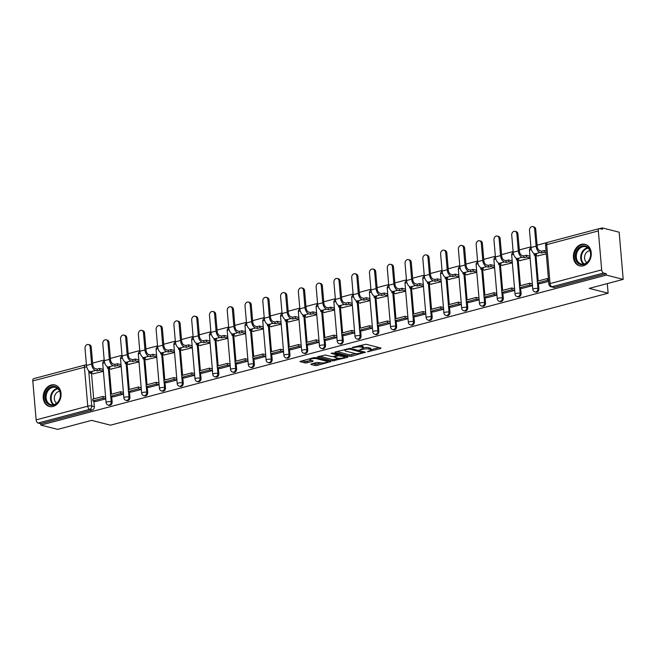 <?xml version="1.0" encoding="UTF-8"?>
<svg xmlns="http://www.w3.org/2000/svg" width="656" height="656" viewBox="0 0 656 656"><rect width="100%" height="100%" fill="white"/><g stroke="black" fill="none" stroke-linecap="round" stroke-linejoin="round"><path stroke-width="0.98" d="M367.409 351.772L380.669 348.557L380.956 348.049L365.991 344.244L352.157 347.483L354.855 347.368A4.477 1.107 175.1 0 1 361.095 347.098L362.342 347.418A4.477 1.107 175.1 0 1 363.219 347.983A4.477 1.107 175.1 0 1 361.423 349.041L359.685 349.804L362.588 349.336A4.477 1.107 175.1 0 1 368.828 349.066L370.074 349.377A4.477 1.107 175.1 0 1 370.952 349.951A4.477 1.107 175.1 0 1 369.156 351.009L367.409 351.772M583.258 265.819A11.111 8.782 -75.7 0 0 591.228 254.987A11.111 8.782 -75.7 0 0 585.078 244.319A11.111 8.782 -75.7 0 0 581.421 244.36A11.111 8.782 -75.7 0 0 573.451 255.184A11.111 8.782 -75.7 0 0 579.601 265.86A11.111 8.782 -75.7 0 0 583.258 265.819M53.054 406.458A11.111 8.782 -75.7 0 0 61.024 395.625A11.111 8.782 -75.7 0 0 54.874 384.957A11.111 8.782 -75.7 0 0 51.217 384.998A11.111 8.782 -75.7 0 0 43.247 395.83A11.111 8.782 -75.7 0 0 49.397 406.499A11.111 8.782 -75.7 0 0 53.054 406.458M311.206 363.941L310.919 364.449L315.118 365.515L317.061 365.425L330.829 361.595L315.593 357.61L313.642 357.7L299.874 361.53L305.22 362.998L312.822 361.415L313.109 360.907L310.6 360.267A3.739 0.927 175.1 0 1 309.862 359.791A3.739 0.927 175.1 0 1 312.379 358.693A3.739 0.927 175.1 0 1 316.577 358.676L326.434 361.185A3.739 0.927 175.1 0 1 327.164 361.661A3.739 0.927 175.1 0 1 324.646 362.76A3.739 0.927 175.1 0 1 320.448 362.768L316.856 362.44L311.206 363.941M601.675 269.87L598.338 230.937A2.854 1.599 75.1 0 1 599.297 228.616A2.854 1.599 75.1 0 1 599.797 228.616L602.421 229.288L602.306 227.911L619.157 232.191L623.2 279.374L589.236 288.386L608.12 293.191L110.511 425.178L91.627 420.381L57.662 429.385L40.811 425.104L606.349 275.094L606.226 273.716L603.602 273.052L551.975 286.746A2.854 2.247 104.3 0 1 551.04 286.754L553.664 287.418A2.854 2.247 104.3 0 0 554.599 287.41L551.975 286.746A2.854 1.599 75.1 0 1 550.048 283.564L601.675 269.87A2.854 1.599 75.1 0 0 603.602 273.052M623.2 279.374L606.349 275.094M349.91 356.282L351.854 356.2L365.343 352.19L350.386 348.385L335.232 351.969L334.945 352.477L349.91 356.282L349.787 354.904L356.249 353.625M347.664 357.315L332.51 360.898L317.274 356.913L325.433 355.003L331.501 356.544L333.453 356.462L337.766 355.134L331.173 353.354L332.74 352.936L347.951 356.807L347.664 357.315L347.614 356.716M91.512 373.395L93.701 398.881M93.898 401.185L94.366 406.679L91.742 406.007A2.854 2.247 104.3 0 1 89.7 409.369L38.064 423.063A2.854 1.599 -104.9 0 1 36.137 419.881L32.8 380.947A2.854 1.599 -104.9 0 1 33.759 378.627L85.395 364.933A2.854 1.599 -104.9 0 0 84.427 367.253L32.8 380.947M602.306 227.911L599.707 228.6M547.014 242.572L537.1 245.205M530.917 246.845L519.314 249.92M513.14 251.56L501.537 254.635M495.354 256.275L483.759 259.35M477.576 260.99L465.981 264.073M459.799 265.713L448.196 268.788M442.013 270.428L430.418 273.503M424.235 275.143L412.64 278.218M406.458 279.858L394.855 282.933M388.68 284.573L377.077 287.648M370.894 289.288L359.299 292.363M353.117 294.003L341.522 297.086M335.339 298.726L323.736 301.801M317.553 303.441L305.958 306.516M299.776 308.156L288.181 311.231M281.998 312.871L270.403 315.946M264.22 317.586L252.617 320.661M246.435 322.301L234.84 325.384M228.657 327.016L217.062 330.099M210.879 331.739L199.276 334.814M193.102 336.454L181.499 339.529M175.316 341.169L163.721 344.244M157.538 345.884L145.944 348.959M139.761 350.599L128.158 353.674M121.975 355.314L110.38 358.397M104.197 360.037L92.603 363.112M40.811 425.104L40.688 423.727L38.064 423.063M537.559 255.881L546.3 253.88M539.945 283.671L548.654 281.391M522.16 288.386L532.418 285.696L532.246 283.63L531.672 283.786M519.782 260.604L530.064 258.185L529.827 256.135M504.382 293.101L514.64 290.411L514.468 288.353L513.894 288.501M501.996 265.319L512.287 262.9L512.049 260.85M486.604 297.824L496.863 295.126L496.682 293.068L496.108 293.216M484.218 270.034L494.501 267.615L494.271 265.565M468.819 302.539L479.085 299.849L478.905 297.783L478.331 297.939M466.441 274.749L476.723 272.33L476.486 270.288M451.041 307.254L461.299 304.564L461.127 302.498L460.553 302.654M448.663 279.464L458.946 277.053L458.708 275.003M433.263 311.969L443.522 309.279L443.349 307.213L442.767 307.369M430.877 284.179L441.16 281.768L440.93 279.718M415.486 316.684L425.744 313.994L425.564 311.928L424.99 312.084M413.1 288.894L423.382 286.483L423.153 284.433M397.7 321.399L407.966 318.709L407.786 316.651L407.212 316.799M395.322 293.617L405.605 291.198L405.367 289.148M379.922 326.114L390.181 323.424L390.008 321.366L389.434 321.514M377.536 298.332L387.827 295.913L387.589 293.863M362.145 330.837L372.403 328.139L372.223 326.081L371.649 326.229M359.759 303.047L370.041 300.628L369.812 298.587M344.359 335.552L354.625 332.863L354.445 330.796L353.871 330.952M341.981 307.762L352.264 305.343L352.034 303.302M326.581 340.267L336.84 337.578L336.667 335.511L336.093 335.667M324.203 312.477L334.486 310.067L334.248 308.017M308.804 344.982L319.062 342.293L318.89 340.226L318.308 340.382M306.418 317.192L316.7 314.782L316.471 312.732M291.026 349.697L301.284 347.008L301.104 344.941L300.53 345.097M288.64 321.907L298.923 319.497L298.693 317.447M273.24 354.412L283.507 351.723L283.326 349.664L282.752 349.812M270.862 326.631L281.145 324.212L280.907 322.162M255.463 359.127L265.721 356.438L265.549 354.379L264.975 354.527M253.085 331.346L263.368 328.927L263.13 326.877M237.685 363.85L247.943 361.153L247.763 359.094L247.189 359.242M235.299 336.061L245.582 333.642L245.352 331.6M219.899 368.565L230.166 365.876L229.985 363.809L229.411 363.965M217.521 340.776L227.804 338.357L227.575 336.315M202.122 373.28L212.38 370.591L212.208 368.524L211.634 368.68M199.744 345.491L210.027 343.08L209.789 341.03M184.344 377.995L194.602 375.306L194.43 373.239L193.848 373.395M181.958 350.206L192.249 347.795L192.011 345.745M166.567 382.71L176.825 380.021L176.644 377.954L176.07 378.11M164.18 354.921L174.463 352.51L174.234 350.46M148.781 387.425L159.047 384.736L158.867 382.678L158.293 382.825M146.403 359.644L156.686 357.225L156.448 355.175M131.003 392.14L141.261 389.451L141.089 387.393L140.515 387.54M128.625 364.359L138.908 361.94L138.67 359.89M113.226 396.864L123.484 394.174L123.303 392.108L122.729 392.255M110.839 369.074L121.122 366.655L120.893 364.613M95.448 401.579L105.706 398.889L105.526 396.823L104.952 396.978M93.062 373.789L103.345 371.378L103.115 369.328M109.29 368.68L111.479 394.166M111.676 396.47L112.143 401.964L111.217 401.726A2.854 2.247 104.3 0 1 108.232 405.088L109.167 405.326A2.854 2.247 -75.7 0 0 112.143 401.964M127.075 363.965L129.257 389.443M129.453 391.747L129.929 397.241L128.994 397.011A2.854 2.247 104.3 0 1 126.009 400.373L126.944 400.611A2.854 2.247 -75.7 0 0 129.929 397.241M144.853 359.25L147.034 384.728M147.231 387.032L147.707 392.526L146.772 392.288A2.854 2.247 104.3 0 1 143.795 395.658L144.722 395.896A2.854 2.247 -75.7 0 0 147.707 392.526M162.631 354.527L164.82 380.013M165.017 382.317L165.484 387.811L164.558 387.573A2.854 2.247 104.3 0 1 161.573 390.943L162.508 391.181A2.854 2.247 -75.7 0 0 165.484 387.811M180.408 349.812L182.598 375.298M182.794 377.602L183.262 383.096L182.335 382.858A2.854 2.247 104.3 0 1 179.35 386.228L180.285 386.466A2.854 2.247 -75.7 0 0 183.262 383.096M198.194 345.097L200.375 370.583M200.572 372.887L201.048 378.381L200.113 378.143A2.854 2.247 104.3 0 1 197.136 381.513L198.063 381.743A2.854 2.247 -75.7 0 0 201.048 378.381M215.972 340.382L218.153 365.868M218.358 368.172L218.825 373.666L217.89 373.428A2.854 2.247 104.3 0 1 214.914 376.79L215.84 377.028A2.854 2.247 -75.7 0 0 218.825 373.666M233.749 335.667L235.939 361.153M236.135 363.457L236.603 368.951L235.676 368.713A2.854 2.247 104.3 0 1 232.691 372.075L233.626 372.313A2.854 2.247 -75.7 0 0 236.603 368.951M251.535 330.952L253.716 356.429M253.913 358.734L254.389 364.228L253.454 363.998A2.854 2.247 104.3 0 1 250.469 367.36L251.404 367.598A2.854 2.247 -75.7 0 0 254.389 364.228M269.313 326.237L271.494 351.714M271.691 354.019L272.166 359.513L271.231 359.275A2.854 2.247 104.3 0 1 268.255 362.645L269.181 362.883A2.854 2.247 -75.7 0 0 272.166 359.513M287.09 321.514L289.28 346.999M289.476 349.304L289.944 354.798L289.017 354.56A2.854 2.247 104.3 0 1 286.032 357.93L286.967 358.168A2.854 2.247 -75.7 0 0 289.944 354.798M304.868 316.799L307.057 342.284M307.254 344.589L307.721 350.083L306.795 349.845A2.854 2.247 104.3 0 1 303.81 353.215L304.745 353.453A2.854 2.247 -75.7 0 0 307.721 350.083M322.654 312.084L324.835 337.569M325.032 339.874L325.507 345.368L324.572 345.13A2.854 2.247 104.3 0 1 321.588 348.5L322.522 348.73A2.854 2.247 -75.7 0 0 325.507 345.368M340.431 307.369L342.612 332.854M342.817 335.159L343.285 340.653L342.35 340.415A2.854 2.247 104.3 0 1 339.373 343.777L340.3 344.015A2.854 2.247 -75.7 0 0 343.285 340.653M358.209 302.654L360.398 328.131M360.595 330.444L361.062 335.938L360.136 335.7A2.854 2.247 104.3 0 1 357.151 339.062L358.086 339.3A2.854 2.247 -75.7 0 0 361.062 335.938M375.995 297.939L378.176 323.416M378.373 325.72L378.848 331.214L377.913 330.985A2.854 2.247 104.3 0 1 374.929 334.347L375.863 334.585A2.854 2.247 -75.7 0 0 378.848 331.214M393.772 293.224L395.953 318.701M396.15 321.005L396.626 326.499L395.691 326.262A2.854 2.247 104.3 0 1 392.714 329.632L393.641 329.87A2.854 2.247 -75.7 0 0 396.626 326.499M411.55 288.501L413.739 313.986M413.936 316.29L414.403 321.784L413.469 321.547A2.854 2.247 104.3 0 1 410.492 324.917L411.419 325.155A2.854 2.247 -75.7 0 0 414.403 321.784M429.327 283.786L431.517 309.271M431.714 311.575L432.181 317.069L431.254 316.832A2.854 2.247 104.3 0 1 428.27 320.202L429.204 320.44A2.854 2.247 -75.7 0 0 432.181 317.069M447.113 279.071L449.294 304.556M449.491 306.86L449.967 312.354L449.032 312.117A2.854 2.247 104.3 0 1 446.047 315.479L446.982 315.716A2.854 2.247 -75.7 0 0 449.967 312.354M464.891 274.356L467.072 299.841M467.269 302.145L467.744 307.639L466.81 307.402A2.854 2.247 104.3 0 1 463.833 310.764L464.76 311.001A2.854 2.247 -75.7 0 0 467.744 307.639M482.668 269.641L484.858 295.118M485.055 297.43L485.522 302.924L484.595 302.687A2.854 2.247 104.3 0 1 481.611 306.049L482.545 306.286A2.854 2.247 -75.7 0 0 485.522 302.924M500.454 264.926L502.635 290.403M502.832 292.707L503.3 298.201L502.373 297.972A2.854 2.247 104.3 0 1 499.388 301.334L500.323 301.571A2.854 2.247 -75.7 0 0 503.3 298.201M518.232 260.211L520.413 285.688M520.61 287.992L521.085 293.486L520.151 293.248A2.854 2.247 104.3 0 1 517.174 296.619L518.101 296.856A2.854 2.247 -75.7 0 0 521.085 293.486M536.009 255.487L538.199 280.973M538.396 283.277L538.863 288.771L537.928 288.533A2.854 2.247 104.3 0 1 534.952 291.904L535.878 292.141A2.854 2.247 -75.7 0 0 538.863 288.771M608.12 293.191L607.3 283.597M40.688 423.727L92.324 410.033A2.854 2.247 -75.7 0 0 94.366 406.679M606.226 273.716L554.599 287.41M370.952 349.951L370.837 348.574A4.477 1.107 175.1 0 0 369.951 348.008L370.074 349.377M363.203 347.795A4.477 1.107 175.1 0 1 368.705 347.688L369.951 348.008M363.219 347.983L363.104 346.606A4.477 1.107 175.1 0 0 362.227 346.04L362.342 347.418M359.529 345.523A4.477 1.107 175.1 0 1 360.98 345.72L362.227 346.04M370.935 349.73L379.078 347.573M336.7 351.583L349.787 354.904M362.998 351.837L363.465 351.714M362.661 352.723L349.73 349.033L346.745 349.525A4.477 1.107 175.1 0 0 344.949 350.583A4.477 1.107 175.1 0 0 345.827 351.149L354.806 353.428A4.477 1.107 175.1 0 0 361.046 353.158L362.661 352.723M346.073 356.323L344.498 356.741M338.685 358.283L334.347 359.439L334.462 360.816M319.308 356.192L332.395 359.521L334.347 359.439M337.799 358.143A3.739 0.927 175.1 0 0 342.006 358.135A3.739 0.927 175.1 0 0 344.523 357.036A3.739 0.927 175.1 0 0 343.785 356.561L338.365 355.757L334.052 357.085L337.799 358.143M338.348 354.363L338.365 355.757M337.709 354.527L338.25 354.388M301.908 360.808L305.106 361.62L311.231 360.431M312.674 363.547L316.946 364.055L321.268 362.907M327.139 361.349L328.681 360.939M532.861 226.615L533.959 226.894A3.206 2.534 104.3 0 1 535.739 229.321L534.632 229.034A3.206 2.534 -75.7 0 0 532.861 226.615A3.206 2.534 -75.7 0 0 529.507 230.395L530.975 247.525A5.699 3.198 75.1 0 0 534.837 253.888L536.657 254.348L534.148 255.02L538.158 256.037M534.017 253.528L534.148 255.02M534.632 229.034L536.1 246.164A5.699 3.198 75.1 0 0 539.962 252.527L541.782 252.995L541.626 251.199L539.806 250.74A3.846 2.157 -104.9 0 1 537.207 246.443L535.739 229.321M541.626 251.199L544.136 250.535L544.291 252.322L546.202 252.814M546.054 251.027L544.136 250.535M548.432 278.808L547.366 278.538L537.223 281.227L537.379 283.023L547.522 280.325L548.588 280.604M537.379 283.023L540.003 283.687M547.366 278.538L547.522 280.325M541.782 252.995L544.291 252.322M590.08 258.136A9.619 7.593 104.3 0 1 579.863 264.319A9.619 7.593 104.3 0 1 575.96 252.388A9.619 7.593 104.3 0 1 586.177 246.197A9.619 7.593 104.3 0 1 590.08 258.136M576.903 252.708A8.905 7.036 -75.7 0 0 581.249 263.999A8.905 7.036 -75.7 0 0 589.982 258.029A8.905 7.036 -75.7 0 0 585.636 246.738A8.905 7.036 -75.7 0 0 576.903 252.708M589.9 250.682A6.339 5.01 -75.7 0 0 584.972 255.045A6.339 5.01 -75.7 0 0 586.874 262.564M586.079 244.655A11.045 8.725 -75.7 0 0 585.742 244.557A11.045 8.725 -75.7 0 0 574.91 251.961A11.045 8.725 -75.7 0 0 580.298 265.959A11.045 8.725 -75.7 0 0 580.642 266.041M59.876 398.774A9.619 7.593 104.3 0 1 49.651 404.965A9.619 7.593 104.3 0 1 45.748 393.026A9.619 7.593 104.3 0 1 55.973 386.835A9.619 7.593 104.3 0 1 59.876 398.774M46.699 393.346A8.905 7.036 -75.7 0 0 51.045 404.637A8.905 7.036 -75.7 0 0 59.77 398.668A8.905 7.036 -75.7 0 0 55.432 387.376A8.905 7.036 -75.7 0 0 46.699 393.346M59.688 391.32A6.339 5.01 -75.7 0 0 54.76 395.683A6.339 5.01 -75.7 0 0 56.67 403.21M55.875 385.293A11.045 8.725 -75.7 0 0 55.53 385.195A11.045 8.725 -75.7 0 0 44.706 392.6A11.045 8.725 -75.7 0 0 50.094 406.605A11.045 8.725 -75.7 0 0 50.438 406.679M515.083 231.33L516.182 231.609A3.206 2.534 104.3 0 1 517.953 234.036L516.854 233.757A3.206 2.534 -75.7 0 0 515.083 231.33A3.206 2.534 -75.7 0 0 511.729 235.119L513.197 252.24A5.699 3.198 75.1 0 0 517.051 258.603L518.871 259.071L516.37 259.735L520.38 260.752M516.239 258.243L516.37 259.735M516.854 233.757L518.322 250.879A5.699 3.198 75.1 0 0 522.184 257.242L524.005 257.71L523.849 255.922L522.028 255.455A3.846 2.157 -104.9 0 1 519.421 251.158L517.953 234.036M523.849 255.922L526.358 255.258L526.514 257.045L530.04 257.939M529.892 256.152L526.358 255.258M532.27 283.941L529.589 283.253L519.445 285.95L519.593 287.738L529.736 285.048L532.369 285.713M519.593 287.738L522.225 288.402M529.589 283.253L529.736 285.048M524.005 257.71L526.514 257.045M497.297 236.045L498.404 236.324A3.206 2.534 104.3 0 1 500.175 238.751L499.077 238.472A3.206 2.534 -75.7 0 0 497.297 236.045A3.206 2.534 -75.7 0 0 493.943 239.834L495.411 256.955A5.699 3.198 75.1 0 0 499.273 263.318L501.094 263.786L498.585 264.45L502.603 265.467M498.462 262.958L498.585 264.45M499.077 238.472L500.544 255.594A5.699 3.198 75.1 0 0 504.407 261.957L506.227 262.425L506.071 260.637L504.251 260.17A3.846 2.157 -104.9 0 1 501.643 255.873L500.175 238.751M506.071 260.637L508.58 259.973L508.728 261.76L512.262 262.654M512.106 260.867L508.58 259.973M514.493 288.656L511.803 287.976L501.66 290.665L501.815 292.453L511.959 289.763L514.583 290.428M501.815 292.453L504.439 293.117M511.803 287.976L511.959 289.763M506.227 262.425L508.728 261.76M479.52 240.76L480.618 241.039A3.206 2.534 104.3 0 1 482.398 243.466L481.299 243.187A3.206 2.534 -75.7 0 0 479.52 240.76A3.206 2.534 -75.7 0 0 476.166 244.549L477.634 261.67A5.699 3.198 75.1 0 0 481.496 268.033L483.316 268.501L480.807 269.165L484.817 270.182M480.676 267.681L480.807 269.165M481.299 243.187L482.767 260.317A5.699 3.198 75.1 0 0 486.621 266.68L488.441 267.14L488.294 265.352L486.473 264.885A3.846 2.157 -104.9 0 1 483.866 260.596L482.398 243.466M488.294 265.352L490.795 264.688L490.95 266.475L494.485 267.369M494.329 265.582L490.795 264.688M496.715 293.371L494.025 292.691L483.882 295.38L484.038 297.168L494.181 294.478L496.805 295.143M484.038 297.168L486.662 297.832M494.025 292.691L494.181 294.478M488.441 267.14L490.95 266.475M461.742 245.475L462.841 245.754A3.206 2.534 104.3 0 1 464.62 248.181L463.513 247.902A3.206 2.534 -75.7 0 0 461.742 245.475A3.206 2.534 -75.7 0 0 458.388 249.264L459.856 266.393A5.699 3.198 75.1 0 0 463.71 272.757L465.539 273.216L463.029 273.88L467.039 274.905M462.898 272.396L463.029 273.88M463.513 247.902L464.981 265.032A5.699 3.198 75.1 0 0 468.843 271.395L470.664 271.855L470.508 270.067L468.687 269.608A3.846 2.157 -104.9 0 1 466.088 265.311L464.62 248.181M470.508 270.067L473.017 269.403L473.173 271.19L476.699 272.092M476.551 270.297L473.017 269.403M478.929 298.086L476.248 297.406L466.104 300.095L466.26 301.883L476.404 299.193L479.028 299.858M466.26 301.883L468.884 302.555M476.248 297.406L476.404 299.193M470.664 271.855L473.173 271.19M443.964 250.19L445.063 250.469A3.206 2.534 104.3 0 1 446.834 252.896L445.736 252.617A3.206 2.534 -75.7 0 0 443.964 250.19A3.206 2.534 -75.7 0 0 440.611 253.979L442.078 271.108A5.699 3.198 75.1 0 0 445.932 277.472L447.753 277.931L445.244 278.595L449.262 279.62M445.121 277.111L445.244 278.595M445.736 252.617L447.203 269.747A5.699 3.198 75.1 0 0 451.066 276.11L452.886 276.57L452.73 274.782L450.91 274.323A3.846 2.157 -104.9 0 1 448.302 270.026L446.834 252.896M452.73 274.782L455.239 274.118L455.387 275.905L458.921 276.807M458.765 275.02L455.239 274.118M461.152 302.801L458.47 302.121L448.327 304.81L448.474 306.598L458.618 303.908L461.242 304.581M448.474 306.598L451.098 307.27M458.47 302.121L458.618 303.908M452.886 276.57L455.387 275.905M426.179 254.905L427.286 255.192A3.206 2.534 104.3 0 1 429.057 257.619L427.958 257.332A3.206 2.534 -75.7 0 0 426.179 254.905A3.206 2.534 -75.7 0 0 422.825 258.694L424.293 275.823A5.699 3.198 75.1 0 0 428.155 282.187L429.975 282.646L427.466 283.31L431.484 284.335M427.343 281.826L427.466 283.31M427.958 257.332L429.426 274.462A5.699 3.198 75.1 0 0 433.28 280.825L435.1 281.285L434.953 279.497L433.132 279.038A3.846 2.157 -104.9 0 1 430.525 274.741L429.057 257.619M434.953 279.497L437.462 278.833L437.609 280.62L441.144 281.522M440.988 279.735L437.462 278.833M443.374 307.516L440.684 306.836L430.541 309.525L430.697 311.313L440.84 308.623L443.464 309.296M430.697 311.313L433.321 311.985M440.684 306.836L440.84 308.623M435.1 281.285L437.609 280.62M408.401 259.628L409.5 259.907A3.206 2.534 104.3 0 1 411.279 262.334L410.172 262.056A3.206 2.534 -75.7 0 0 408.401 259.628A3.206 2.534 -75.7 0 0 405.047 263.409L406.515 280.538A5.699 3.198 75.1 0 0 410.377 286.902L412.198 287.369L409.688 288.033L413.698 289.05M409.557 286.541L409.688 288.033M410.172 262.056L411.64 279.177A5.699 3.198 75.1 0 0 415.502 285.54L417.323 286.008L417.167 284.22L415.346 283.753A3.846 2.157 -104.9 0 1 412.747 279.456L411.279 262.334M417.167 284.22L419.676 283.548L419.832 285.335L423.366 286.237M423.21 284.45L419.676 283.548M425.588 312.24L422.907 311.551L412.763 314.24L412.919 316.036L423.063 313.338L425.687 314.011M412.919 316.036L415.543 316.7M422.907 311.551L423.063 313.338M417.323 286.008L419.832 285.335M390.623 264.343L391.722 264.622A3.206 2.534 104.3 0 1 393.493 267.049L392.395 266.771A3.206 2.534 -75.7 0 0 390.623 264.343A3.206 2.534 -75.7 0 0 387.27 268.132L388.737 285.253A5.699 3.198 75.1 0 0 392.591 291.617L394.412 292.084L391.911 292.748L395.921 293.765M391.78 291.256L391.911 292.748M392.395 266.771L393.862 283.892A5.699 3.198 75.1 0 0 397.725 290.255L399.545 290.723L399.389 288.935L397.569 288.468A3.846 2.157 -104.9 0 1 394.961 284.171L393.493 267.049M399.389 288.935L401.898 288.271L402.054 290.059L405.58 290.952M405.433 289.165L401.898 288.271M407.811 316.955L405.129 316.274L394.986 318.964L395.133 320.751L405.277 318.062L407.909 318.726M395.133 320.751L397.766 321.415M405.129 316.274L405.277 318.062M399.545 290.723L402.054 290.059M372.838 269.058L373.945 269.337A3.206 2.534 104.3 0 1 375.716 271.764L374.617 271.486A3.206 2.534 -75.7 0 0 372.838 269.058A3.206 2.534 -75.7 0 0 369.484 272.847L370.952 289.968A5.699 3.198 75.1 0 0 374.814 296.332L376.634 296.799L374.125 297.463L378.143 298.48M374.002 295.971L374.125 297.463M374.617 271.486L376.085 288.607A5.699 3.198 75.1 0 0 379.947 294.97L381.767 295.438L381.612 293.65L379.791 293.183A3.846 2.157 -104.9 0 1 377.184 288.894L375.716 271.764M381.612 293.65L384.121 292.986L384.268 294.774L387.803 295.667M387.647 293.88L384.121 292.986M390.033 321.67L387.343 320.989L377.2 323.679L377.356 325.466L387.499 322.777L390.123 323.441M377.356 325.466L379.98 326.13M387.343 320.989L387.499 322.777M381.767 295.438L384.268 294.774M355.06 273.773L356.159 274.052A3.206 2.534 104.3 0 1 357.938 276.479L356.839 276.201A3.206 2.534 -75.7 0 0 355.06 273.773A3.206 2.534 -75.7 0 0 351.706 277.562L353.174 294.683A5.699 3.198 75.1 0 0 357.036 301.055L358.857 301.514L356.347 302.178L360.365 303.203M356.216 300.694L356.347 302.178M356.839 276.201L358.307 293.33A5.699 3.198 75.1 0 0 362.161 299.694L363.982 300.153L363.834 298.365L362.014 297.906A3.846 2.157 -104.9 0 1 359.406 293.609L357.938 276.479M363.834 298.365L366.335 297.701L366.491 299.489L370.025 300.382M369.869 298.595L366.335 297.701M372.255 326.385L369.566 325.704L359.422 328.394L359.578 330.181L369.722 327.492L372.346 328.156M359.578 330.181L362.202 330.845M369.566 325.704L369.722 327.492M363.982 300.153L366.491 299.489M337.282 278.488L338.381 278.767A3.206 2.534 104.3 0 1 340.161 281.194L339.054 280.916A3.206 2.534 -75.7 0 0 337.282 278.488A3.206 2.534 -75.7 0 0 333.929 282.277L335.396 299.407A5.699 3.198 75.1 0 0 339.259 305.77L341.079 306.229L338.57 306.893L342.58 307.918M338.439 305.409L338.57 306.893M339.054 280.916L340.521 298.045A5.699 3.198 75.1 0 0 344.384 304.409L346.204 304.868L346.048 303.08L344.228 302.621A3.846 2.157 -104.9 0 1 341.628 298.324L340.161 281.194M346.048 303.08L348.557 302.416L348.713 304.204L352.239 305.106M352.092 303.318L348.557 302.416M354.47 331.1L351.788 330.419L341.645 333.109L341.801 334.896L351.944 332.207L354.568 332.871M341.801 334.896L344.425 335.569M351.788 330.419L351.944 332.207M346.204 304.868L348.713 304.204M319.505 283.203L320.604 283.482A3.206 2.534 104.3 0 1 322.375 285.909L321.276 285.631A3.206 2.534 -75.7 0 0 319.505 283.203A3.206 2.534 -75.7 0 0 316.151 286.992L317.619 304.122A5.699 3.198 75.1 0 0 321.473 310.485L323.293 310.944L320.784 311.608L324.802 312.633M320.661 310.124L320.784 311.608M321.276 285.631L322.744 302.76A5.699 3.198 75.1 0 0 326.606 309.124L328.426 309.583L328.271 307.795L326.45 307.336A3.846 2.157 -104.9 0 1 323.843 303.039L322.375 285.909M328.271 307.795L330.78 307.131L330.936 308.919L334.462 309.821M334.314 308.033L330.78 307.131M336.692 335.815L334.011 335.134L323.867 337.824L324.015 339.611L334.158 336.922L336.782 337.594M324.015 339.611L326.639 340.284M334.011 335.134L334.158 336.922M328.426 309.583L330.936 308.919M301.719 287.918L302.826 288.205A3.206 2.534 104.3 0 1 304.597 290.633L303.498 290.346A3.206 2.534 -75.7 0 0 301.719 287.918A3.206 2.534 -75.7 0 0 298.365 291.707L299.833 308.837A5.699 3.198 75.1 0 0 303.695 315.2L305.516 315.659L303.006 316.331L307.024 317.348M302.883 314.839L303.006 316.331M303.498 290.346L304.966 307.475A5.699 3.198 75.1 0 0 308.82 313.839L310.641 314.298L310.493 312.51L308.673 312.051A3.846 2.157 -104.9 0 1 306.065 307.754L304.597 290.633M310.493 312.51L313.002 311.846L313.15 313.634L316.684 314.536M316.528 312.748L313.002 311.846M318.914 340.53L316.225 339.849L306.081 342.539L306.237 344.326L316.381 341.637L319.005 342.309M306.237 344.326L308.861 344.999M316.225 339.849L316.381 341.637M310.641 314.298L313.15 313.634M283.941 292.642L285.04 292.92A3.206 2.534 104.3 0 1 286.82 295.348L285.713 295.069A3.206 2.534 -75.7 0 0 283.941 292.642A3.206 2.534 -75.7 0 0 280.588 296.422L282.055 313.552A5.699 3.198 75.1 0 0 285.918 319.915L287.738 320.382L285.229 321.046L289.239 322.063M285.098 319.554L285.229 321.046M285.713 295.069L287.189 312.19A5.699 3.198 75.1 0 0 291.043 318.554L292.863 319.021L292.707 317.233L290.887 316.766A3.846 2.157 -104.9 0 1 288.287 312.469L286.82 295.348M292.707 317.233L295.216 316.561L295.372 318.357L298.906 319.251M298.751 317.463L295.216 316.561M301.129 345.253L298.447 344.564L288.304 347.262L288.46 349.049L298.603 346.352L301.227 347.024M288.46 349.049L291.084 349.714M298.447 344.564L298.603 346.352M292.863 319.021L295.372 318.357M266.164 297.357L267.263 297.635A3.206 2.534 104.3 0 1 269.034 300.063L267.935 299.784A3.206 2.534 -75.7 0 0 266.164 297.357A3.206 2.534 -75.7 0 0 262.81 301.145L264.278 318.267A5.699 3.198 75.1 0 0 268.132 324.63L269.952 325.097L267.451 325.761L271.461 326.778M267.32 324.269L267.451 325.761M267.935 299.784L269.403 316.905A5.699 3.198 75.1 0 0 273.265 323.269L275.085 323.736L274.93 321.948L273.109 321.481A3.846 2.157 -104.9 0 1 270.502 317.184L269.034 300.063M274.93 321.948L277.439 321.284L277.595 323.072L281.121 323.966M280.973 322.178L277.439 321.284M283.351 349.968L280.67 349.287L270.526 351.977L270.674 353.764L280.817 351.075L283.449 351.739M270.674 353.764L273.306 354.429M280.67 349.287L280.817 351.075M275.085 323.736L277.595 323.072M248.386 302.072L249.485 302.35A3.206 2.534 104.3 0 1 251.256 304.778L250.157 304.499A3.206 2.534 -75.7 0 0 248.386 302.072A3.206 2.534 -75.7 0 0 245.024 305.86L246.492 322.982A5.699 3.198 75.1 0 0 250.354 329.345L252.175 329.812L249.665 330.476L253.683 331.493M249.542 328.992L249.665 330.476M250.157 304.499L251.625 321.62A5.699 3.198 75.1 0 0 255.487 327.984L257.308 328.451L257.152 326.663L255.332 326.196A3.846 2.157 -104.9 0 1 252.724 321.907L251.256 304.778M257.152 326.663L259.661 325.999L259.809 327.787L263.343 328.681M263.187 326.893L259.661 325.999M265.573 354.683L262.884 354.002L252.74 356.692L252.896 358.479L263.04 355.79L265.664 356.454M252.896 358.479L255.52 359.144M262.884 354.002L263.04 355.79M257.308 328.451L259.809 327.787M230.6 306.787L231.699 307.065A3.206 2.534 104.3 0 1 233.479 309.493L232.38 309.214A3.206 2.534 -75.7 0 0 230.6 306.787A3.206 2.534 -75.7 0 0 227.247 310.575L228.714 327.697A5.699 3.198 75.1 0 0 232.577 334.068L234.397 334.527L231.888 335.191L235.906 336.216M231.765 333.707L231.888 335.191M232.38 309.214L233.848 326.344A5.699 3.198 75.1 0 0 237.702 332.707L239.522 333.166L239.374 331.378L237.554 330.919A3.846 2.157 -104.9 0 1 234.946 326.622L233.479 309.493M239.374 331.378L241.875 330.714L242.031 332.502L245.565 333.396M245.41 331.608L241.875 330.714M247.796 359.398L245.106 358.717L234.963 361.407L235.119 363.194L245.262 360.505L247.886 361.169M235.119 363.194L237.743 363.859M245.106 358.717L245.262 360.505M239.522 333.166L242.031 332.502M212.823 311.502L213.922 311.78A3.206 2.534 104.3 0 1 215.701 314.208L214.594 313.929A3.206 2.534 -75.7 0 0 212.823 311.502A3.206 2.534 -75.7 0 0 209.469 315.29L210.937 332.42A5.699 3.198 75.1 0 0 214.799 338.783L216.619 339.242L214.11 339.906L218.12 340.931M213.979 338.422L214.11 339.906M214.594 313.929L216.062 331.059A5.699 3.198 75.1 0 0 219.924 337.422L221.744 337.881L221.589 336.093L219.768 335.634A3.846 2.157 -104.9 0 1 217.169 331.337L215.701 314.208M221.589 336.093L224.098 335.429L224.254 337.217L227.788 338.119M227.632 336.331L224.098 335.429M230.01 364.113L227.329 363.432L217.185 366.122L217.341 367.909L227.484 365.22L230.108 365.884M217.341 367.909L219.965 368.582M227.329 363.432L227.484 365.22M221.744 337.881L224.254 337.217M195.045 316.217L196.144 316.495A3.206 2.534 104.3 0 1 197.915 318.923L196.816 318.644A3.206 2.534 -75.7 0 0 195.045 316.217A3.206 2.534 -75.7 0 0 191.691 320.005L193.159 337.135A5.699 3.198 75.1 0 0 197.013 343.498L198.834 343.957L196.333 344.621L200.342 345.646M196.201 343.137L196.333 344.621M196.816 318.644L198.284 335.774A5.699 3.198 75.1 0 0 202.146 342.137L203.967 342.596L203.811 340.808L201.991 340.349A3.846 2.157 -104.9 0 1 199.383 336.052L197.915 318.923M203.811 340.808L206.32 340.144L206.476 341.932L210.002 342.834M209.854 341.046L206.32 340.144M212.232 368.828L209.551 368.147L199.408 370.837L199.555 372.624L209.699 369.935L212.323 370.607M199.555 372.624L202.179 373.297M209.551 368.147L209.699 369.935M203.967 342.596L206.476 341.932M177.259 320.932L178.366 321.219A3.206 2.534 104.3 0 1 180.138 323.646L179.039 323.359A3.206 2.534 -75.7 0 0 177.259 320.932A3.206 2.534 -75.7 0 0 173.906 324.72L175.373 341.85A5.699 3.198 75.1 0 0 179.236 348.213L181.056 348.672L178.547 349.345L182.565 350.361M178.424 347.852L178.547 349.345M179.039 323.359L180.507 340.489A5.699 3.198 75.1 0 0 184.361 346.852L186.181 347.319L186.033 345.523L184.213 345.064A3.846 2.157 -104.9 0 1 181.605 340.767L180.138 323.646M186.033 345.523L188.543 344.859L188.69 346.647L192.224 347.549M192.069 345.761L188.543 344.859M194.455 373.551L191.765 372.862L181.622 375.552L181.778 377.339L191.921 374.65L194.545 375.322M181.778 377.339L184.402 378.012M191.765 372.862L191.921 374.65M186.181 347.319L188.69 346.647M159.482 325.655L160.581 325.934A3.206 2.534 104.3 0 1 162.36 328.361L161.253 328.082A3.206 2.534 -75.7 0 0 159.482 325.655A3.206 2.534 -75.7 0 0 156.128 329.435L157.596 346.565A5.699 3.198 75.1 0 0 161.458 352.928L163.278 353.395L160.769 354.06L164.779 355.076M160.638 352.567L160.769 354.06M161.253 328.082L162.729 345.204A5.699 3.198 75.1 0 0 166.583 351.567L168.403 352.034L168.256 350.247L166.427 349.779A3.846 2.157 -104.9 0 1 163.828 345.482L162.36 328.361M168.256 350.247L170.757 349.574L170.913 351.37L174.447 352.264M174.291 350.476L170.757 349.574M176.677 378.266L173.988 377.577L163.844 380.275L164 382.063L174.143 379.373L176.767 380.037M164 382.063L166.624 382.727M173.988 377.577L174.143 379.373M168.403 352.034L170.913 351.37M141.704 330.37L142.803 330.649A3.206 2.534 104.3 0 1 144.574 333.076L143.475 332.797A3.206 2.534 -75.7 0 0 141.704 330.37A3.206 2.534 -75.7 0 0 138.35 334.158L139.818 351.28A5.699 3.198 75.1 0 0 143.672 357.643L145.493 358.11L142.992 358.775L147.001 359.791M142.86 357.282L142.992 358.775M143.475 332.797L144.943 349.919A5.699 3.198 75.1 0 0 148.805 356.282L150.626 356.749L150.47 354.962L148.65 354.494A3.846 2.157 -104.9 0 1 146.05 350.197L144.574 333.076M150.47 354.962L152.979 354.297L153.135 356.085L156.661 356.979M156.513 355.191L152.979 354.297M158.891 382.981L156.21 382.3L146.067 384.99L146.214 386.778L156.366 384.088L158.99 384.752M146.214 386.778L148.846 387.442M156.21 382.3L156.366 384.088M150.626 356.749L153.135 356.085M123.927 335.085L125.025 335.364A3.206 2.534 104.3 0 1 126.797 337.791L125.698 337.512A3.206 2.534 -75.7 0 0 123.927 335.085A3.206 2.534 -75.7 0 0 120.565 338.873L122.041 355.995A5.699 3.198 75.1 0 0 125.895 362.358L127.715 362.825L125.206 363.49L129.224 364.506M125.083 362.005L125.206 363.49M125.698 337.512L127.166 354.634A5.699 3.198 75.1 0 0 131.028 361.005L132.848 361.464L132.692 359.677L130.872 359.209A3.846 2.157 -104.9 0 1 128.264 354.921L126.797 337.791M132.692 359.677L135.202 359.012L135.349 360.8L138.883 361.694M138.728 359.906L135.202 359.012M141.114 387.696L138.432 387.015L128.281 389.705L128.437 391.493L138.58 388.803L141.204 389.467M128.437 391.493L131.061 392.157M138.432 387.015L138.58 388.803M132.848 361.464L135.349 360.8M106.141 339.8L107.248 340.079A3.206 2.534 104.3 0 1 109.019 342.506L107.92 342.227A3.206 2.534 -75.7 0 0 106.141 339.8A3.206 2.534 -75.7 0 0 102.787 343.588L104.255 360.718A5.699 3.198 75.1 0 0 108.117 367.081L109.937 367.54L107.428 368.205L111.446 369.23M107.305 366.72L107.428 368.205M107.92 342.227L109.388 359.357A5.699 3.198 75.1 0 0 113.242 365.72L115.062 366.179L114.915 364.392L113.094 363.932A3.846 2.157 -104.9 0 1 110.487 359.636L109.019 342.506M114.915 364.392L117.416 363.727L117.572 365.515L121.106 366.417M120.95 364.621L117.416 363.727M123.336 392.411L120.647 391.73L110.503 394.42L110.659 396.208L120.802 393.518L123.426 394.182M110.659 396.208L113.283 396.872M120.647 391.73L120.802 393.518M115.062 366.179L117.572 365.515M88.363 344.515L89.462 344.794A3.206 2.534 104.3 0 1 91.241 347.221L90.134 346.942A3.206 2.534 -75.7 0 0 88.363 344.515A3.206 2.534 -75.7 0 0 85.009 348.303L86.477 365.433A5.699 3.198 75.1 0 0 90.339 371.796L92.16 372.255L89.651 372.92L93.66 373.945M89.519 371.435L89.651 372.92M90.134 346.942L91.602 364.072A5.699 3.198 75.1 0 0 95.464 370.435L97.285 370.894L97.129 369.107L95.309 368.647A3.846 2.157 -104.9 0 1 92.709 364.351L91.241 347.221M97.129 369.107L99.638 368.442L99.794 370.23L103.328 371.132M103.172 369.344L99.638 368.442M105.55 397.126L102.869 396.445L92.726 399.135L92.881 400.923L103.025 398.233L105.649 398.905M92.881 400.923L95.505 401.595M102.869 396.445L103.025 398.233M97.285 370.894L99.794 370.23M368.729 351.116L368.779 351.706M353.264 347.188L353.313 347.778M360.997 349.156L361.046 349.746M88.724 370.779L91.742 406.007A2.854 0.705 -4.9 0 0 87.765 406.187L84.427 367.253A2.854 0.705 -4.9 0 1 86.731 366.942M36.137 419.881L87.765 406.187A2.854 1.599 75.1 0 0 89.7 409.369L92.324 410.033M598.338 230.937L546.71 244.631L550.048 283.564A2.854 0.705 175.1 0 0 548.9 284.237A2.854 2.854 0 0 0 551.04 286.754M108.363 368.442L110.585 394.395M110.741 396.232L111.217 401.726A2.854 0.705 -4.9 0 0 107.24 401.898A2.854 0.705 -4.9 0 0 106.092 402.571A2.854 2.854 0 0 0 108.232 405.088M126.141 363.727L128.363 389.68M128.527 391.517L128.994 397.011A2.854 0.705 -4.9 0 0 125.017 397.183A2.854 0.705 -4.9 0 0 123.877 397.856A2.854 2.854 0 0 0 126.009 400.373M143.918 359.012L146.149 384.965M146.304 386.794L146.772 392.288A2.854 0.705 -4.9 0 0 142.803 392.468A2.854 0.705 -4.9 0 0 141.655 393.141A2.854 2.854 0 0 0 143.795 395.658M161.704 354.297L163.926 380.25M164.082 382.079L164.558 387.573A2.854 0.705 -4.9 0 0 160.581 387.753A2.854 0.705 -4.9 0 0 159.433 388.426A2.854 2.854 0 0 0 161.573 390.943M179.482 349.574L181.704 375.535M181.86 377.364L182.335 382.858A2.854 0.705 -4.9 0 0 178.358 383.03A2.854 0.705 -4.9 0 0 177.218 383.711A2.854 2.854 0 0 0 179.35 386.228M197.259 344.859L199.49 370.82M199.645 372.649L200.113 378.143A2.854 0.705 -4.9 0 0 196.144 378.315A2.854 0.705 -4.9 0 0 194.996 378.988A2.854 2.854 0 0 0 197.136 381.513M215.037 340.144L217.267 366.097M217.423 367.934L217.89 373.428A2.854 0.705 -4.9 0 0 213.922 373.6A2.854 0.705 -4.9 0 0 212.774 374.273A2.854 2.854 0 0 0 214.914 376.79M232.823 335.429L235.045 361.382M235.201 363.219L235.676 368.713A2.854 0.705 -4.9 0 0 231.699 368.885A2.854 0.705 -4.9 0 0 230.551 369.558A2.854 2.854 0 0 0 232.691 372.075M250.6 330.714L252.822 356.667M252.986 358.504L253.454 363.998A2.854 0.705 -4.9 0 0 249.477 364.17A2.854 0.705 -4.9 0 0 248.337 364.843A2.854 2.854 0 0 0 250.469 367.36M268.378 325.999L270.608 351.952M270.764 353.781L271.231 359.275A2.854 0.705 -4.9 0 0 267.263 359.455A2.854 0.705 -4.9 0 0 266.115 360.128A2.854 2.854 0 0 0 268.255 362.645M286.164 321.284L288.386 347.237M288.542 349.066L289.017 354.56A2.854 0.705 -4.9 0 0 285.04 354.732A2.854 0.705 -4.9 0 0 283.892 355.413A2.854 2.854 0 0 0 286.032 357.93M303.941 316.561L306.163 342.522M306.319 344.351L306.795 349.845A2.854 0.705 -4.9 0 0 302.818 350.017A2.854 0.705 -4.9 0 0 301.678 350.698A2.854 2.854 0 0 0 303.81 353.215M321.719 311.846L323.941 337.807M324.105 339.636L324.572 345.13A2.854 0.705 -4.9 0 0 320.604 345.302A2.854 0.705 -4.9 0 0 319.456 345.974A2.854 2.854 0 0 0 321.588 348.5M339.496 307.131L341.727 333.084M341.883 334.921L342.35 340.415A2.854 0.705 -4.9 0 0 338.381 340.587A2.854 0.705 -4.9 0 0 337.233 341.259A2.854 2.854 0 0 0 339.373 343.777M357.282 302.416L359.504 328.369M359.66 330.206L360.136 335.7A2.854 0.705 -4.9 0 0 356.159 335.872A2.854 0.705 -4.9 0 0 355.011 336.544A2.854 2.854 0 0 0 357.151 339.062M375.06 297.701L377.282 323.654M377.438 325.491L377.913 330.985A2.854 0.705 -4.9 0 0 373.936 331.157A2.854 0.705 -4.9 0 0 372.797 331.829A2.854 2.854 0 0 0 374.929 334.347M392.837 292.986L395.068 318.939M395.224 320.768L395.691 326.262A2.854 0.705 -4.9 0 0 391.722 326.442A2.854 0.705 -4.9 0 0 390.574 327.114A2.854 2.854 0 0 0 392.714 329.632M410.623 288.271L412.845 314.224M413.001 316.053L413.469 321.547A2.854 0.705 -4.9 0 0 409.5 321.719A2.854 0.705 -4.9 0 0 408.352 322.399A2.854 2.854 0 0 0 410.492 324.917M428.401 283.548L430.623 309.509M430.779 311.338L431.254 316.832A2.854 0.705 -4.9 0 0 427.277 317.004A2.854 0.705 -4.9 0 0 426.138 317.684A2.854 2.854 0 0 0 428.27 320.202M446.178 278.833L448.401 304.794M448.565 306.623L449.032 312.117A2.854 0.705 -4.9 0 0 445.063 312.289A2.854 0.705 -4.9 0 0 443.915 312.961A2.854 2.854 0 0 0 446.047 315.479M463.956 274.118L466.186 300.071M466.342 301.908L466.81 307.402A2.854 0.705 -4.9 0 0 462.841 307.574A2.854 0.705 -4.9 0 0 461.693 308.246A2.854 2.854 0 0 0 463.833 310.764M481.742 269.403L483.964 295.356M484.12 297.193L484.595 302.687A2.854 0.705 -4.9 0 0 480.618 302.859A2.854 0.705 -4.9 0 0 479.47 303.531A2.854 2.854 0 0 0 481.611 306.049M499.519 264.688L501.742 290.641M501.897 292.469L502.373 297.972A2.854 0.705 -4.9 0 0 498.396 298.144A2.854 0.705 -4.9 0 0 497.256 298.816A2.854 2.854 0 0 0 499.388 301.334M517.297 259.973L519.527 285.926M519.683 287.754L520.151 293.248A2.854 0.705 -4.9 0 0 516.182 293.429A2.854 0.705 -4.9 0 0 515.034 294.101A2.854 2.854 0 0 0 517.174 296.619M535.075 255.25L537.305 281.211M537.461 283.039L537.928 288.533A2.854 0.705 -4.9 0 0 533.959 288.706A2.854 0.705 -4.9 0 0 532.811 289.386A2.854 2.854 0 0 0 534.952 291.904M532.811 289.386L529.474 250.453A2.854 0.705 -4.9 0 1 530.622 249.78A2.854 0.705 175.1 0 1 531.385 249.616M515.034 294.101L511.696 255.168A2.854 0.705 -4.9 0 1 512.844 254.495A2.854 0.705 175.1 0 1 513.607 254.331M497.256 298.816L493.919 259.883A2.854 0.705 -4.9 0 1 495.059 259.21A2.854 0.705 175.1 0 1 495.829 259.046M479.47 303.531L476.133 264.606A2.854 0.705 -4.9 0 1 477.281 263.925A2.854 0.705 175.1 0 1 478.052 263.769M461.693 308.246L458.355 269.321A2.854 0.705 -4.9 0 1 459.503 268.64A2.854 0.705 175.1 0 1 460.266 268.484M443.915 312.961L440.578 274.036A2.854 0.705 -4.9 0 1 441.726 273.363A2.854 0.705 175.1 0 1 442.488 273.199M426.138 317.684L422.8 278.751A2.854 0.705 -4.9 0 1 423.94 278.078A2.854 0.705 175.1 0 1 424.711 277.914M408.352 322.399L405.014 283.466A2.854 0.705 -4.9 0 1 406.162 282.793A2.854 0.705 175.1 0 1 406.925 282.629M390.574 327.114L387.237 288.181A2.854 0.705 -4.9 0 1 388.385 287.508A2.854 0.705 175.1 0 1 389.147 287.344M372.797 331.829L369.459 292.896A2.854 0.705 -4.9 0 1 370.599 292.223A2.854 0.705 175.1 0 1 371.37 292.059M355.011 336.544L351.673 297.619A2.854 0.705 -4.9 0 1 352.821 296.938A2.854 0.705 175.1 0 1 353.592 296.783M337.233 341.259L333.896 302.334A2.854 0.705 -4.9 0 1 335.044 301.662A2.854 0.705 175.1 0 1 335.806 301.498M319.456 345.974L316.118 307.049A2.854 0.705 -4.9 0 1 317.266 306.377A2.854 0.705 175.1 0 1 318.029 306.213M301.678 350.698L298.341 311.764A2.854 0.705 -4.9 0 1 299.48 311.092A2.854 0.705 175.1 0 1 300.251 310.928M283.892 355.413L280.555 316.479A2.854 0.705 -4.9 0 1 281.703 315.807A2.854 0.705 175.1 0 1 282.465 315.643M266.115 360.128L262.777 321.194A2.854 0.705 -4.9 0 1 263.925 320.522A2.854 0.705 175.1 0 1 264.688 320.358M248.337 364.843L245 325.909A2.854 0.705 -4.9 0 1 246.139 325.237A2.854 0.705 175.1 0 1 246.91 325.073M230.551 369.558L227.214 330.632A2.854 0.705 -4.9 0 1 228.362 329.952A2.854 0.705 175.1 0 1 229.133 329.796M212.774 374.273L209.436 335.347A2.854 0.705 -4.9 0 1 210.584 334.675A2.854 0.705 175.1 0 1 211.347 334.511M194.996 378.988L191.659 340.062A2.854 0.705 -4.9 0 1 192.807 339.39A2.854 0.705 175.1 0 1 193.569 339.226M177.218 383.711L173.881 344.777A2.854 0.705 -4.9 0 1 175.021 344.105A2.854 0.705 175.1 0 1 175.792 343.941M159.433 388.426L156.095 349.492A2.854 0.705 -4.9 0 1 157.243 348.82A2.854 0.705 175.1 0 1 158.014 348.656M141.655 393.141L138.318 354.207A2.854 0.705 -4.9 0 1 139.466 353.535A2.854 0.705 175.1 0 1 140.228 353.371M123.877 397.856L120.54 358.922A2.854 0.705 -4.9 0 1 121.68 358.25A2.854 0.705 175.1 0 1 122.451 358.086M106.092 402.571L102.754 363.645A2.854 0.705 -4.9 0 1 103.902 362.965A2.854 0.705 175.1 0 1 104.673 362.809M85.887 364.933A2.854 2.247 104.3 0 1 86.428 364.867A2.854 2.854 0 0 0 85.395 364.933M545.562 245.303A2.854 0.705 175.1 0 1 546.71 244.631A2.854 1.599 -104.9 0 1 547.67 242.31A2.854 2.854 0 0 0 545.562 245.303L548.9 284.237M368.705 347.688L368.828 349.066M362.53 348.656L362.588 349.336M360.98 345.72L361.095 347.098M354.806 346.778L354.855 347.368M380.611 347.959L380.669 348.557M365.007 352.1L365.056 352.698M351.739 354.822L351.854 356.2M362.793 351.542L362.866 352.37M349.673 348.32L349.73 349.033M348.32 348.5L348.369 349.09M346.696 348.935L346.745 349.525M332.395 359.521L332.51 360.898M337.422 354.125L337.487 354.953M343.711 355.724L343.785 356.561M340.243 354.847L340.316 355.675M334.568 356.167L334.617 356.757M326.36 360.349L326.434 361.185M316.512 357.848L316.577 358.676M312.773 360.816L312.822 361.415M307.057 361.538L307.172 362.916M305.106 361.62L305.22 362.998M330.214 361.333L330.263 361.923M316.946 364.055L317.061 365.425M314.995 364.137L315.118 365.515M539.962 252.527L534.837 253.888M536.1 246.164L530.975 247.525M583.569 264.097A8.905 7.036 104.3 0 1 581.314 253.831A8.905 7.036 104.3 0 1 587.727 247.763M588.178 248.148A8.61 6.806 -75.7 0 0 581.946 254.02A8.61 6.806 -75.7 0 0 584.16 263.974M53.366 404.736A8.905 7.036 104.3 0 1 51.111 394.469A8.905 7.036 104.3 0 1 57.515 388.401M57.974 388.787A8.61 6.806 -75.7 0 0 51.742 394.658A8.61 6.806 -75.7 0 0 53.948 404.613M522.184 257.242L517.051 258.603M518.322 250.879L513.197 252.24M504.407 261.957L499.273 263.318M500.544 255.594L495.411 256.955M486.621 266.68L481.496 268.033M482.767 260.317L477.634 261.67M468.843 271.395L463.71 272.757M464.981 265.032L459.856 266.393M451.066 276.11L445.932 277.472M447.203 269.747L442.078 271.108M433.28 280.825L428.155 282.187M429.426 274.462L424.293 275.823M415.502 285.54L410.377 286.902M411.64 279.177L406.515 280.538M397.725 290.255L392.591 291.617M393.862 283.892L388.737 285.253M379.947 294.97L374.814 296.332M376.085 288.607L370.952 289.968M362.161 299.694L357.036 301.055M358.307 293.33L353.174 294.683M344.384 304.409L339.259 305.77M340.521 298.045L335.396 299.407M326.606 309.124L321.473 310.485M322.744 302.76L317.619 304.122M308.82 313.839L303.695 315.2M304.966 307.475L299.833 308.837M291.043 318.554L285.918 319.915M287.189 312.19L282.055 313.552M273.265 323.269L268.132 324.63M269.403 316.905L264.278 318.267M255.487 327.984L250.354 329.345M251.625 321.62L246.492 322.982M237.702 332.707L232.577 334.068M233.848 326.344L228.714 327.697M219.924 337.422L214.799 338.783M216.062 331.059L210.937 332.42M202.146 342.137L197.013 343.498M198.284 335.774L193.159 337.135M184.361 346.852L179.236 348.213M180.507 340.489L175.373 341.85M166.583 351.567L161.458 352.928M162.729 345.204L157.596 346.565M148.805 356.282L143.672 357.643M144.943 349.919L139.818 351.28M131.028 361.005L125.895 362.358M127.166 354.634L122.041 355.995M113.242 365.72L108.117 367.081M109.388 359.357L104.255 360.718M95.464 370.435L90.339 371.796M91.602 364.072L86.477 365.433M530.991 247.689A2.854 2.854 0 0 0 529.474 250.453M513.213 252.404A2.854 2.854 0 0 0 511.696 255.168M495.428 257.119A2.854 2.854 0 0 0 493.919 259.883M477.65 261.834A2.854 2.854 0 0 0 476.133 264.606M459.872 266.549A2.854 2.854 0 0 0 458.355 269.321M442.087 271.272A2.854 2.854 0 0 0 440.578 274.036M424.309 275.987A2.854 2.854 0 0 0 422.8 278.751M406.531 280.702A2.854 2.854 0 0 0 405.014 283.466M388.754 285.417A2.854 2.854 0 0 0 387.237 288.181M370.968 290.132A2.854 2.854 0 0 0 369.459 292.896M353.19 294.847A2.854 2.854 0 0 0 351.673 297.619M335.413 299.562A2.854 2.854 0 0 0 333.896 302.334M317.627 304.286A2.854 2.854 0 0 0 316.118 307.049M299.849 309.001A2.854 2.854 0 0 0 298.341 311.764M282.072 313.716A2.854 2.854 0 0 0 280.555 316.479M264.294 318.431A2.854 2.854 0 0 0 262.777 321.194M246.508 323.146A2.854 2.854 0 0 0 245 325.909M228.731 327.861A2.854 2.854 0 0 0 227.214 330.632M210.953 332.576A2.854 2.854 0 0 0 209.436 335.347M193.176 337.299A2.854 2.854 0 0 0 191.659 340.062M175.39 342.014A2.854 2.854 0 0 0 173.881 344.777M157.612 346.729A2.854 2.854 0 0 0 156.095 349.492M139.835 351.444A2.854 2.854 0 0 0 138.318 354.207M122.049 356.159A2.854 2.854 0 0 0 120.54 358.922M104.271 360.874A2.854 2.854 0 0 0 102.754 363.645M599.297 228.616L547.67 242.31M362.981 351.583L363.055 352.493M344.843 349.418L344.949 350.583M337.684 354.191L337.766 355.134M344.425 355.905L344.523 357.036M333.986 356.315L334.052 357.085M327.073 360.529L327.164 361.661M309.771 358.725L309.862 359.791"/></g></svg>
